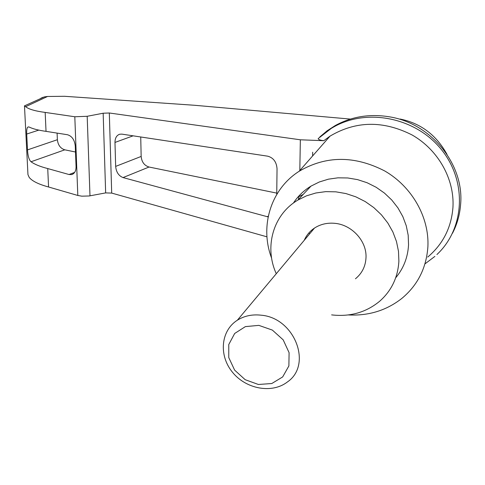 <?xml version="1.0" encoding="UTF-8"?>
<svg xmlns="http://www.w3.org/2000/svg" width="485" height="485" viewBox="0 0 485 485"><rect width="100%" height="100%" fill="white"/><g stroke="black" fill="none" stroke-linecap="round" stroke-linejoin="round"><path stroke-width="0.73" d="M400.089 119.025C420.695 123.232 436.342 135.03 447.024 154.406M319.797 136.964L327.102 130.798L335.214 125.566C351.698 116.545 369.74 113.629 389.346 116.812C431.153 123.293 464.654 164.748 460.562 204.955C459.738 215.031 457.046 224.47 452.487 233.279M318.184 138.577L331.382 128.331L318.184 138.577C318.293 139.541 320.161 140.256 323.786 140.711L300.348 139.795L109.313 112.993L103.159 113.223L87.185 116.291L74.805 116.758L45.172 112.417C35.096 111.083 28.585 109.174 25.644 106.694L24.432 105.888L24.517 106.494M24.438 105.888L44.384 96.879L47.554 96.473L64.553 96.291L194.43 105.263L350.419 119.086M298.596 199.317L298.469 196.461M268.144 216.934L123.038 177.577C118.686 175.861 116.224 172.139 115.66 166.397L114.975 142.438C115.03 138.013 116.624 135.273 119.759 134.218L121.874 134.127L267.75 156.188C273.413 157.752 276.511 161.941 277.038 168.756L276.741 194.461M299.815 170.526L300.348 139.795M27.657 168.719L27.954 174.606L29.197 177.401C32.149 181.105 38.606 184.3 48.567 186.986L77.812 195.467L81.826 196.17L89.167 195.976L105.651 192.903L111.695 193.085L266.962 236.825M46.033 131.362L67.451 134.733C71.95 136.079 74.557 139.844 75.266 146.015L76.06 166.634C76.054 170.92 74.611 173.563 71.738 174.57L69.052 174.527L47.73 168.562C40.213 166.628 34.641 164.36 31.022 161.76C29.033 159.929 27.863 155.976 27.506 149.889L26.711 134.042C26.505 129.501 27.057 127.125 28.366 126.912L29.306 127.106C32.913 128.883 38.491 130.301 46.033 131.362L45.172 112.417M48.567 186.986L47.73 168.562M75.496 152.011L64.796 149.823C60.473 148.446 58 145.076 57.375 139.716L57.091 133.102M261.16 315.195C252.248 314.189 244.325 315.85 237.371 320.197C220.76 330.679 218.608 355.347 232.351 372.092C245.816 389.025 271.885 393.953 287.326 382.016C312.77 364.872 294.692 317.857 261.16 315.195M304.24 240.305C306.429 235.255 309.842 231.175 314.48 228.071C320.391 224.258 327.072 222.67 334.523 223.3C351.801 224.591 366.969 241.166 365.999 257.735C365.532 266.398 362.01 273.407 355.45 278.772M258.844 325.374L245.38 326.611L234.667 333.48L228.768 344.544L228.774 357.603L234.625 370.116L245.174 379.694L258.402 384.484L271.782 383.526L282.676 376.924L288.884 365.92L289.09 352.668L283.185 339.852L272.364 330.091L258.844 325.374M276.28 273.716C264.046 247.101 273.061 214.576 297.875 200.087L306.502 195.831L315.862 192.988L325.732 191.636L335.856 191.83L345.981 193.576L355.857 196.843L365.211 201.56L373.808 207.598L381.416 214.825L387.836 223.033L392.905 232.018L396.487 241.542L398.494 251.357L398.882 261.209C397.888 277.462 391.474 290.818 379.634 301.276C365.993 312.467 349.988 317.002 331.619 314.886M293.413 203.057C297.929 196.158 303.786 190.514 310.994 186.119L319.36 181.966L328.43 179.171L337.978 177.825L347.775 177.971L357.566 179.62L367.103 182.742L376.142 187.265L384.435 193.072L391.771 200.02L397.961 207.938L402.835 216.601L406.272 225.804L408.194 235.286L408.546 244.816C407.843 257.408 403.562 268.405 395.693 277.796M331.382 128.331L333.801 126.918C367.121 107.906 415.675 117.443 441.399 149.568C467.413 181.475 464.697 228.671 436.918 254.54M312.667 152.223L312.595 155.982M276.759 193.109L149.047 167.028C144.348 165.555 141.717 162.026 141.159 156.443L140.729 136.976M43.038 97.255L40.849 98.267M309.612 233.885L308.981 232.824M323.786 140.711L330.024 136.139C355.935 120.771 383.302 120.389 412.129 134.994C438.149 149.816 454.566 178.995 452.96 207.186C451.408 227.544 442.999 244.173 427.728 257.062M271.624 258.202C259.53 226.495 270.6 189.344 299.148 171.278C326.029 155.533 354.571 155.436 384.775 170.987C412.056 186.743 429.395 217.395 427.891 246.762C426.394 267.975 417.718 285.186 401.865 298.402C386.436 310.479 368.588 315.99 348.339 314.941M47.554 96.473L25.644 106.694M111.695 193.085L109.313 112.993M105.651 192.903L103.159 113.223M89.986 195.837L87.185 116.291M77.812 195.467L74.805 116.758M26.711 134.042L38.8 130.113M27.506 149.889L57.375 139.716M31.022 161.76L64.796 149.823M114.975 142.438L133.126 135.824M115.66 166.397L141.159 156.443M123.038 177.577L149.047 167.028M267.187 216.734L268.302 216.146M298.481 196.874L303.246 194.37M69.052 174.527L74.648 172.399M24.486 105.906L27.954 174.606M237.371 320.197L314.48 228.071M310.994 186.119L297.875 200.087M335.214 125.566L333.801 126.918M72.617 174.236L71.738 174.57M424.963 263.882L434.869 256.407M299.148 171.278L330.024 136.139"/></g></svg>

